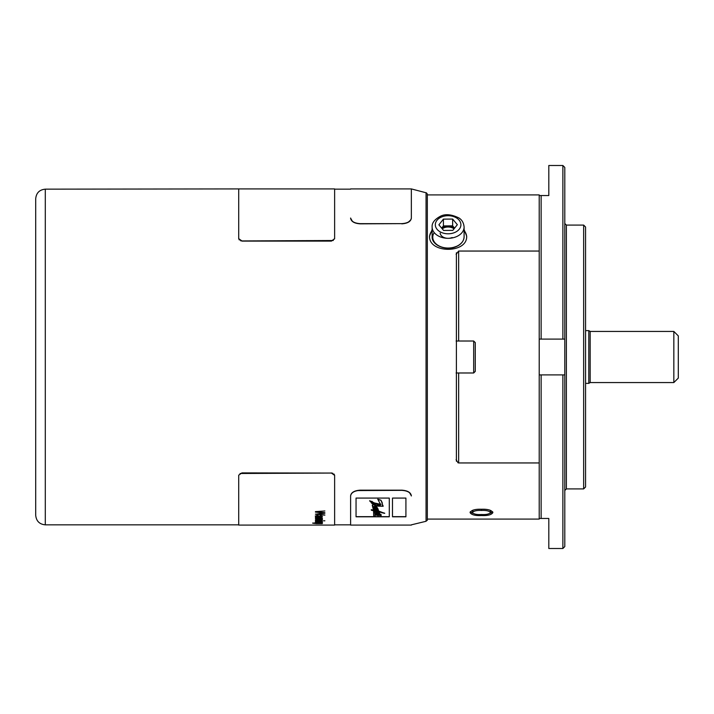 <?xml version="1.0" encoding="UTF-8"?>
<svg xmlns="http://www.w3.org/2000/svg" width="714" height="714" viewBox="0 0 714 714"><rect width="100%" height="100%" fill="white"/><g stroke="black" fill="none" stroke-linecap="round" stroke-linejoin="round"><path stroke-width="1.07" d="M360.195 223.643L360.195 223.839C354.376 223.446 351.181 221.572 350.61 218.216L350.61 218.029C351.163 221.376 354.367 223.25 360.195 223.643L401.759 223.643C407.578 223.259 410.773 221.385 411.353 218.029L411.353 188.915L426.508 192.887M350.61 218.216L352.368 221.224M408.542 221.947L410.809 219.832L411.353 218.216L411.353 189.156M407.31 222.572L405.918 223.071M404.41 223.42L402.018 223.643M357.544 223.42L356.036 223.071M354.644 222.572L353.412 221.947M360.195 223.839L401.759 223.643M411.353 218.216C410.791 221.563 407.596 223.437 401.759 223.839M45.294 189.156C39.466 189.728 36.271 192.923 35.7 198.751L35.7 515.249C36.271 521.077 39.466 524.272 45.294 524.844L45.294 189.156L238.708 188.915L238.708 238.646L241.903 240.939L238.708 238.646L239.297 239.966M333.277 240.511L241.903 240.939M331.421 241.1L334.625 238.646L334.625 188.915L334.625 238.815L331.421 241.1L241.903 241.1M241.029 240.85L240.52 240.707M238.708 189.156L238.708 238.815M313.624 523.175L316.338 523.451L315.445 523.183L318.899 522.71L322.425 523.183L321.452 523.469L322.273 523.612L316.364 523.612L312.67 523.183L314.704 522.934M320.764 522.478L315.445 522.487L321.425 522.014L315.445 521.425L322.273 521.425L321.3 521.639L322.425 522.059L320.764 522.478L315.445 522.282M315.445 521.05L322.273 520.792L315.445 521.05M324.87 520.792L323.54 520.792M320.764 520.372L315.445 520.381L321.425 519.756L315.445 518.989L322.273 518.989L321.3 519.265L322.425 519.819L320.764 520.372L315.445 520.104M315.445 518.096L322.273 517.766L321.238 518.061L322.425 518.48L315.445 518.096M319.381 516.222L319.774 516.874L321.077 516.775L321.47 516.365L320.327 515.41L322.425 516.418L320.916 517.213L315.445 517.347L316.284 516.909L315.285 516.115L317.239 515.347L319.381 516.222M238.708 475.354L238.708 525.085L238.708 475.185L241.903 472.9L238.708 475.185M240.056 473.489L331.421 473.061L241.903 472.9M332.305 473.15L332.813 473.293M334.036 474.034L334.625 475.354L331.421 473.061M334.625 524.844L334.625 475.185L334.625 524.844L350.61 524.844L350.61 495.784C351.163 492.437 354.367 490.563 360.195 490.161L360.195 490.357C354.376 490.741 351.181 492.615 350.61 495.971L350.61 524.844M316.757 511.858L324.87 512.706L324.87 513.268L316.757 514.018L324.87 515.133L315.445 514.241L323.737 512.973L315.445 512.108L315.445 511.617L324.87 510.983M324.87 513.116L316.757 514.018M324.87 514.99L315.445 514.089M323.737 512.973L315.445 511.965M316.195 516.204L317.275 515.606L318.872 516.874L317.275 515.758L316.195 516.204L318.872 516.874M321.47 516.365L320.167 515.633M320.916 517.213L315.445 517.195M322.425 516.267L320.916 517.061M316.284 516.909L315.285 515.963M322.273 517.766L321.238 518.061M322.059 518.81L321.184 518.569M321.229 518.462L315.445 517.945M322.273 518.989L321.3 519.265M322.425 519.667L320.764 520.211M321.425 519.756L315.445 518.989M322.273 520.792L315.445 520.792M322.273 521.425L321.3 521.639M322.425 521.907L320.764 522.318M321.425 522.014L315.445 521.425M316.4 523.201L321.47 523.192M317.998 523.46L315.445 523.023M319.836 523.46L322.425 523.023M316.364 523.612L312.67 523.023M331.421 472.9L334.625 475.185M356.045 516.65L389.291 516.65M380.767 504.334L374.511 502.977L369.665 500.701M380.696 504.611L380.776 504.066M382.445 504.03L380.946 500.193L377.777 499.229L380.696 504.753L374.511 502.977M377.67 508.181L375.76 506.083L383.15 506.297L382.293 505.021M377.197 507.913L375.76 505.94M378.572 511.001L384.712 513.366L379.134 511.938L384.712 513.366L378.572 511.001L377.804 510.813L377.929 511.286L375.778 510.198L377.376 510.599C378.715 510.51 378.59 510.171 377.019 509.573L378.25 509.885L378.125 509.225L375.091 507.895M378.447 510.367L377.376 510.599M377.376 510.456C378.715 510.367 378.59 510.028 377.019 509.43M377.929 511.135L375.778 510.055M378.572 510.858L377.849 510.68M378.688 511.313L384.712 513.214L379.134 511.795M374.431 510.787L375.269 515.883L374.431 510.929L378.161 511.733L378.313 512.179L375.269 512.099L378.991 514.134L375.591 513.473L378.179 514.33L379.232 515.213L378.563 515.178C375.903 513.339 374.591 515.972 379.589 515.401C381.749 515.669 381.767 515.606 379.652 515.213L378.634 514.339L379.491 514.357C381.562 514.624 381.571 514.553 379.5 514.134L378.125 513.321C379.937 513.205 379.839 513.107 377.822 513.009C374.439 512.429 377.483 511.777 378.92 512.866L378.848 511.876M379.491 514.205C381.562 514.482 381.571 514.41 379.5 513.991L378.125 513.179C379.937 513.063 379.839 512.964 377.822 512.866L376.046 512.25M379.607 513.179L379.089 512.822M379.589 515.258C381.749 515.526 381.767 515.463 379.652 515.062L378.634 514.187M379.232 515.071L376.867 514.294L375.751 514.66M378.991 513.991L376.706 513.161L375.573 513.5M378.295 512.027L376.519 511.554L375.287 512.027M373.815 514.026L373.708 516.026L375.269 515.883M373.44 510.073L371.271 509.689L373.467 510.224L372.235 505.128L374.297 510.278L375.644 510.599M374.743 509.805L377.028 509.885M375.136 508.511L374.404 508.323L374.555 508.939L377.367 509.921M375.243 506.235L373.743 506.628M401.759 490.357L401.759 490.161C407.578 490.554 410.773 492.428 411.353 495.784L411.353 495.971C410.791 492.624 407.596 490.75 401.759 490.357L357.544 490.58M411.353 495.784L409.586 492.776M405.918 516.793L405.918 498.077L392.486 498.077L392.486 516.793L405.918 516.793M389.291 516.793L389.291 498.077L356.045 498.077L356.045 516.793L389.291 516.793M350.976 494.472L351.547 493.597M352.368 492.776L353.412 492.053M354.644 491.428L356.036 490.929M404.41 490.58L405.918 490.929M407.31 491.428L408.542 492.053M401.759 490.161L360.195 490.161M392.486 516.65L405.918 516.65M375.6 505.548L374.877 503.727L380.348 505.441L375.6 505.548L380.348 505.298M375.6 505.405L374.877 503.584M370.789 501.612L371.289 502.727L374.859 505.173M373.592 502.879L371.985 501.371L370.843 501.415L371.289 502.87L373.127 504.441L374.904 505.334L373.975 503.432L372.503 502.959L372.289 502.522L373.592 502.879M372.503 502.959L372.289 502.379L373.449 502.692M374.511 503.12L369.673 500.951L375.136 505.878L375.269 506.378L373.734 506.717L375.564 508.725L374.404 508.475M374.154 507.609L374.645 507.511M377.09 509.921L375.653 509.555M376.064 510.822L376.064 510.822C374.654 510.251 374.511 509.876 375.653 509.698L374.725 509.734M376.028 510.796L374.297 510.278M374.297 510.421L372.646 505.226M373.708 516.026L373.547 510.733L371.351 510.251L371.271 509.689M378.563 515.035L375.743 514.589M379.589 515.401C381.749 515.669 381.767 515.606 379.652 515.213L379.652 515.062M379.491 514.357C381.562 514.624 381.571 514.553 379.5 514.134L379.5 513.991M378.125 513.321C379.937 513.205 379.839 513.107 377.822 513.009L377.822 512.866M377.822 513.009L376.001 512.313M379.089 512.866L379.134 511.938M378.25 509.885L378.125 509.225M378.125 509.377L374.948 508.091M377.884 508.761L375.091 508.038M383.15 506.297L382.874 505.173M382.874 505.316L382.249 505.155L382.213 502.674L380.946 500.193M380.946 500.336L377.777 499.381M376.796 514.66L378.036 515.16L376.635 514.732M376.796 514.508L378.036 515.017M376.608 513.446L377.822 513.919M376.608 513.598L377.822 514.062L376.573 513.634M383.605 513.17L380.08 512.161L383.632 513.134M380.08 512.009L383.605 513.027M375.805 507.574C377.179 507.797 377.34 507.636 376.278 507.11C374.431 506.708 374.279 506.86 375.805 507.574L375.805 507.716C377.179 507.94 377.34 507.788 376.278 507.252C374.431 506.851 374.279 507.002 375.805 507.716C377.179 507.94 377.34 507.788 376.278 507.252C374.431 506.851 374.279 507.002 375.805 507.716M452.185 237.53A7.997 5.65 180 0 1 440.145 233.112M442.243 228.828A7.997 5.65 180 0 1 448.026 227.016A7.997 5.65 180 0 1 454.024 228.855M441.689 228.177A7.997 5.65 180 0 1 448.026 225.883A7.997 5.65 180 0 1 454.55 228.185M441.654 228.132L443.412 225.919L452.64 225.847L454.577 228.159M457.344 224.687L452.81 230.372L443.581 230.435L438.887 224.821L443.412 219.136L452.64 219.064L457.344 224.687M452.64 225.847L452.64 219.064M443.412 225.919L443.412 219.136M473.677 341.015L475.274 342.613L475.274 371.387L473.677 372.985L473.677 341.015L456.094 341.015M472.302 512.545C473.757 514.125 476.809 514.776 481.468 514.508C486.127 514.776 489.179 514.125 490.643 512.545C489.144 510.921 486.082 510.233 481.468 510.474C476.863 510.215 473.81 510.912 472.302 512.545L473.07 510.099M411.353 524.844L426.053 521.282L427.338 520.033L427.338 519.087L427.267 520.354M427.338 193.967L427.338 194.913L427.338 193.967L427.338 194.913L427.338 193.967L426.053 192.718L426.053 521.282M490.643 512.545L490.643 511.09L489.831 510.091M455.925 246.526A15.342 10.853 180 0 1 437.807 245.223A15.342 10.853 180 0 1 434.21 232.594M562.873 548.504L562.873 374.904L564.792 374.904L564.792 546.585L562.873 548.504L548.807 548.504L548.807 518.453L539.213 518.453L539.213 519.087L427.338 519.087L427.338 520.033M524.844 194.913L438.521 194.913M492.696 511.813L490.259 513.268M472.686 513.277L470.249 511.813M464.1 230.542A18.546 13.111 180 0 1 466.644 236.62M429.587 236.611A18.546 13.111 180 0 1 432.131 230.542M456.398 252.774L456.398 461.226M458.076 462.868L456.094 459.629M428.935 194.913L427.338 194.913L427.338 519.087M456.094 254.371L458.647 251.051L458.647 341.015M427.338 194.913L539.213 194.913L539.213 195.547L548.807 195.547L548.807 165.496L562.873 165.496L562.873 339.096L539.213 339.096L539.213 195.547M492.892 512.545C491.571 514.812 487.769 515.811 481.468 515.544C475.176 515.82 471.374 514.821 470.053 512.545C471.374 510.126 475.176 509.028 481.468 509.252C487.751 509.028 491.553 510.126 492.892 512.545M432.131 229.613L429.569 236.057C428.427 253.702 467.777 253.765 466.661 236.057L464.1 229.613M539.213 251.051L458.647 251.051M458.647 372.985L458.647 462.949L539.213 462.949M541.132 195.547L541.132 339.096L539.213 339.096L539.213 374.904L564.792 374.904L564.792 339.096L562.873 339.096L564.792 339.096L564.792 167.415L562.873 165.496M539.213 518.453L539.213 374.904L541.132 374.904L541.132 518.453M564.792 223.491L566.389 225.088L566.389 488.911L564.792 490.509M566.389 488.911L583.65 488.911L583.65 225.088L566.389 225.088M583.65 225.088L585.569 227.007L585.569 486.993L583.65 488.911M673.837 382.561L673.837 331.439L678.3 335.901L678.3 378.099L673.837 382.561L590.175 382.561L590.175 331.439L588.782 330.627L588.782 383.373L590.175 382.561M590.175 331.439L673.837 331.439M441.6 216.967A12.79 9.041 0 0 0 441.841 232.63A12.79 9.041 0 0 0 460.905 224.66A12.79 9.041 0 0 0 441.6 216.967M464.1 227.016A15.985 11.299 180 0 1 448.115 238.315A15.985 11.299 180 0 1 432.131 227.016C431.774 223.036 434.523 219.457 440.368 216.28C445.197 213.727 451.382 214.289 458.932 217.957C461.985 219.858 463.707 222.875 464.1 227.016L464.1 236.736C463.904 241.064 461.262 244.375 456.175 246.66C446.205 251.274 431.586 245.295 432.131 236.736A15.985 11.299 0 0 0 440.199 246.553A15.985 11.299 0 0 0 456.255 246.464A15.985 11.299 0 0 0 464.1 236.736M481.468 510.474L481.468 509.252M481.468 515.544L481.468 514.508M411.353 188.915L350.61 188.915M238.708 188.915L334.625 188.915M238.708 525.085L334.625 525.085M411.353 525.085L350.61 525.085M432.131 227.016L432.131 236.736M45.294 524.844L238.708 524.844M334.625 189.156L350.61 189.156M473.677 372.985L456.094 372.985M588.782 330.627L585.569 330.627M588.782 383.373L585.569 383.373"/></g></svg>
